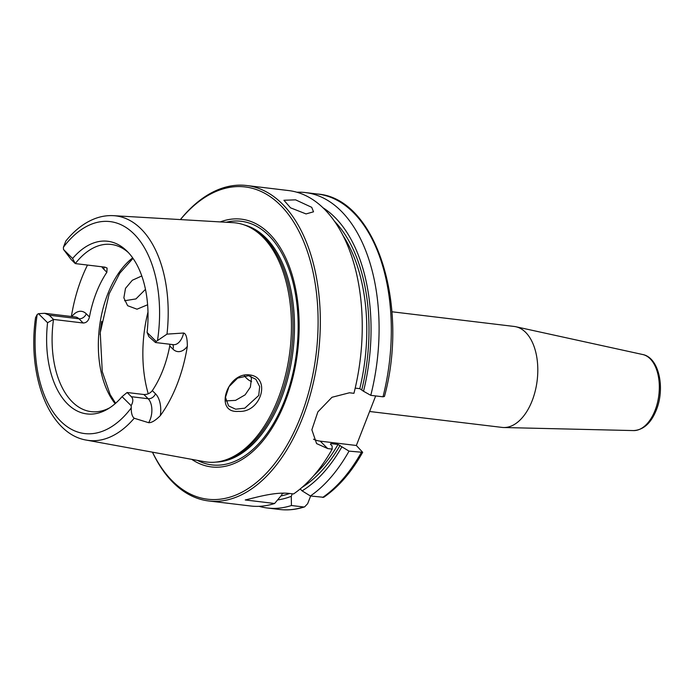 <?xml version="1.0" encoding="UTF-8"?>
<svg xmlns="http://www.w3.org/2000/svg" width="695" height="695" viewBox="0 0 695 695"><rect width="100%" height="100%" fill="white"/><g stroke="black" fill="none" stroke-linecap="round" stroke-linejoin="round"><path stroke-width="1.04" d="M310.648 496.004L307.659 503.675L304.645 506.864L303.663 506.976L291.44 505.508L291.283 496.308L292.256 493.798M375.674 395.933L356.353 445.486L362.677 452.315L349.029 451.133A158.86 91.332 96.9 0 1 310.404 495.978L323.714 497.307C338.517 487.108 351.505 472.114 362.677 452.315M391.919 311.768L514.222 326.459A50.831 29.225 96.9 0 1 515.82 326.737A50.831 29.225 96.9 0 1 537.174 380.417A50.831 29.225 96.9 0 1 503.71 427.521A50.831 29.225 96.9 0 1 502.094 427.408L369.61 411.492M63.514 249.479L71.029 259.365L75.277 263.587L72.601 258.505L63.514 249.479A15.507 8.913 -83.1 0 1 63.427 247.212A106.752 61.377 96.9 0 1 133.874 233.85A106.752 61.377 96.9 0 1 157.496 340.585L167 334.121L183.619 333.027A15.507 8.913 96.9 0 1 173.376 344.668L155.498 342.522L156.184 341.462L147.088 332.436L148.895 336.658L155.498 342.522M128.401 252.598A84.191 48.407 96.9 0 0 111.243 244.449A84.191 48.407 96.9 0 0 75.277 263.587L104.962 267.149L107.1 268.062L106.865 272.275A84.191 48.407 -83.1 0 0 89.438 316.963L86.276 313.819A21.858 12.571 -83.1 0 0 71.846 316.564M167 334.121A113.103 65.026 96.9 0 0 113.441 215.667C107.143 215.32 100.897 216.336 94.702 218.716C84.121 222.878 74.504 230.314 65.834 241.035L63.427 247.212M49.258 315.209L44.697 313.297L38.477 313.688L47.573 322.715L53.506 319.431L49.258 315.209L78.943 318.779A6.351 4.743 134.8 0 0 86.276 313.819M109.758 407.783A84.191 48.407 96.9 0 1 91.158 411.64A84.191 48.407 96.9 0 1 72.376 401.962A84.191 48.407 96.9 0 1 53.506 319.431L83.192 323.001C86.415 322.88 88.5 320.864 89.438 316.963M127.115 392.501L122.051 396.654L131.147 405.68C133.275 401.814 133.344 398.826 131.372 396.715L127.115 392.501L143.9 394.517L148.148 398.73L131.372 396.715M47.573 322.715A86.945 49.988 -83.1 0 0 107.986 408.895A86.945 49.988 -83.1 0 0 122.051 396.654M38.477 313.688A15.507 8.913 -83.1 0 0 37.165 314.574L35.558 317.606M172.725 344.59A6.351 4.743 -45.2 0 1 172.907 349.09A21.858 12.571 -83.1 0 0 187.337 346.345A114.388 65.764 96.9 0 1 160.319 415.645A21.858 12.571 -83.1 0 0 155.48 393.778A6.351 4.743 134.8 0 1 148.148 398.73A15.507 8.913 96.9 0 1 148.652 422.699L134.204 418.242C132.198 416.626 131.207 413.195 131.233 407.948A15.507 8.913 -83.1 0 0 131.147 405.68M156.184 341.462A15.507 8.913 -83.1 0 0 157.496 340.585M124.544 300.744L135.942 298.919L145.455 289.372M113.441 215.667L233.155 222.669A120.435 69.248 96.9 0 1 248.271 226.579A120.435 69.248 96.9 0 1 289.963 350.723A120.435 69.248 96.9 0 1 220.054 461.454A120.435 69.248 96.9 0 1 204.434 461.671L86.475 440.117A113.103 65.026 96.9 0 0 134.204 418.242M71.385 316.503A115.188 66.225 96.9 0 1 87.501 265.056M187.337 346.345C187.337 338.074 186.104 333.635 183.619 333.027M148.652 422.699C151.562 422.873 155.454 420.527 160.319 415.645M249.627 374.926C226.952 371.782 213.678 413.647 238.524 411.353C261.181 413.151 271.424 377.237 249.627 374.926L248.532 375.691L255.908 379.314L259.678 386.611L258.74 395.464L244.805 408.182L235.64 409.19L228.594 405.923L225.475 397.314L228.959 386.698L237.612 378.132L248.532 375.691M147.609 304.766L137.011 309.197L127.628 305.696L123.858 297.868L125.5 288.364L132.319 280.259L141.78 275.967M225.814 400.902L235.562 400.372L245.118 394.847L250.365 387.158L251.425 378.679L250.826 376.221M311.725 207.327L313.523 211.81L306.052 213.921L290.536 207.831L283.925 200.264L295.601 199.847L311.725 207.327M282.387 493.129L281.605 495.144L274.603 503.493L245.239 499.966C255.656 497.551 274.829 491.782 289.077 493.415L293.568 493.954A158.86 91.332 96.9 0 0 332.193 449.109L327.701 448.57L316.59 443.601L311.864 429.771L317.858 411.9L331.984 397.271L349.455 392.779L353.937 393.318A158.86 91.332 96.9 0 0 288.529 190.552L246.621 185.513A158.86 91.332 96.9 0 1 318.353 354.129A158.86 91.332 96.9 0 1 208.717 500.965A158.86 91.332 96.9 0 1 173.29 482.712A158.86 91.332 96.9 0 1 152.44 452.167M300.188 488.959L302.108 490.861L310.404 495.978M180.379 219.585A158.86 91.332 96.9 0 1 246.621 185.513M274.603 503.493A158.86 91.332 96.9 0 1 250.626 505.995L208.717 500.965M349.029 451.133L338.022 444.461L330.924 443.601L330.403 444.209L332.088 445.886L332.193 449.109M330.507 444.322A146.15 84.026 96.9 0 0 330.924 443.601L330.403 444.209M341.766 447.05A151.223 86.945 96.9 0 1 302.108 490.861M383.006 396.81L384.465 396.428C409.416 304.532 375.839 198.223 317.598 194.035A158.86 91.332 96.9 0 1 383.006 396.81L370.783 395.342A158.86 91.332 96.9 0 0 305.366 192.567L317.598 194.035M296.861 192.237A158.86 91.332 96.9 0 1 305.366 192.567M291.44 505.508A158.86 91.332 96.9 0 1 267.471 508.019A158.86 91.332 96.9 0 1 259.131 506.325M322.706 207.588A151.223 86.945 96.9 0 1 363.52 391.259L370.783 395.342M355.197 388.123L359.775 388.67L363.52 391.259M313.506 439.197A31.77 23.726 134.8 0 0 320.221 441.143L356.353 445.486M155.48 393.778L152.318 390.633C150.155 393.327 147.349 394.621 143.9 394.517M169.875 344.251L169.745 345.945L172.907 349.09M152.318 390.633A84.191 48.407 -83.1 0 0 169.745 345.945M147.088 332.436A86.945 49.988 -83.1 0 0 126.942 251.095A86.945 49.988 -83.1 0 0 72.601 258.505M251.581 381.555A35.549 20.433 96.9 0 1 244.379 375.717M220.28 221.913A124.779 71.741 96.9 0 1 297.608 351.635A124.779 71.741 96.9 0 1 191.751 459.352M180.448 219.585A157.27 90.419 96.9 0 1 298.598 230.671A157.27 90.419 96.9 0 1 292.413 435.287A157.27 90.419 96.9 0 1 172.542 481.157A157.27 90.419 96.9 0 1 152.5 452.184M145.238 289.719A157.27 90.419 96.9 0 1 145.411 289.137M291.283 496.308A151.223 86.945 96.9 0 1 277.618 499.914M248.271 226.579L250.052 227.421A119.801 68.883 96.9 0 1 291.526 350.906A119.801 68.883 96.9 0 1 221.983 461.063L220.054 461.454M633.597 430.579C643.483 429.979 651.059 423.125 656.323 410.033C665.271 388.227 659.147 357.595 642.736 354.528A38.355 22.049 96.9 0 1 655.064 410.38A38.355 22.049 96.9 0 1 633.597 430.579L503.71 427.521M131.233 407.948A106.752 61.377 96.9 0 1 60.786 421.309A106.752 61.377 96.9 0 1 37.165 314.574M147.983 312.029A100.08 57.537 -83.1 0 0 148.235 393.787M101.679 321.351A100.08 57.537 -83.1 0 0 100.08 334.677M338.022 444.461A146.15 84.026 96.9 0 1 313.897 475.476M340.081 445.373A147.74 84.938 96.9 0 1 302.099 487.343M361.252 452.601A158.86 91.332 96.9 0 1 322.636 497.446M303.663 506.976A158.86 91.332 96.9 0 1 279.694 509.487C287.965 510.469 296.279 509.591 304.645 506.864M334.113 220.862A147.74 84.938 96.9 0 1 361.834 389.582M342.765 235.188A146.15 84.026 96.9 0 1 359.775 388.67M320.221 441.143L327.701 448.57M44.697 313.297L75.477 316.998A15.507 8.913 96.9 0 1 78.943 318.779L83.192 323.001M101.835 266.776A21.858 12.571 -83.1 0 0 103.703 269.13L106.865 272.275M104.137 267.054A6.351 4.743 -45.2 0 1 103.703 269.13M132.675 257.88A84.191 48.407 -83.1 0 0 107.699 294.141A84.191 48.407 -83.1 0 0 115.162 403.665M226.136 222.261A122.694 70.543 96.9 0 1 290.249 272.944A122.694 70.543 96.9 0 1 284.542 400.615A122.694 70.543 96.9 0 1 197.528 460.411M284.168 493.12A146.15 84.026 96.9 0 1 282.187 493.641M289.624 493.485A147.74 84.938 96.9 0 1 280.954 495.926M244.544 225.024A119.801 68.883 96.9 0 1 281.136 399.008A119.801 68.883 96.9 0 1 216.067 462.079M642.736 354.528L515.82 326.737M267.471 508.019L279.694 509.487M35.567 317.546C27.148 375.743 49.006 434.045 86.475 440.117M115.605 403.274L110.157 394.595L102.261 371.643L100.245 332.601L109.158 293.803L119.801 273.161L133.014 258.366"/></g></svg>
